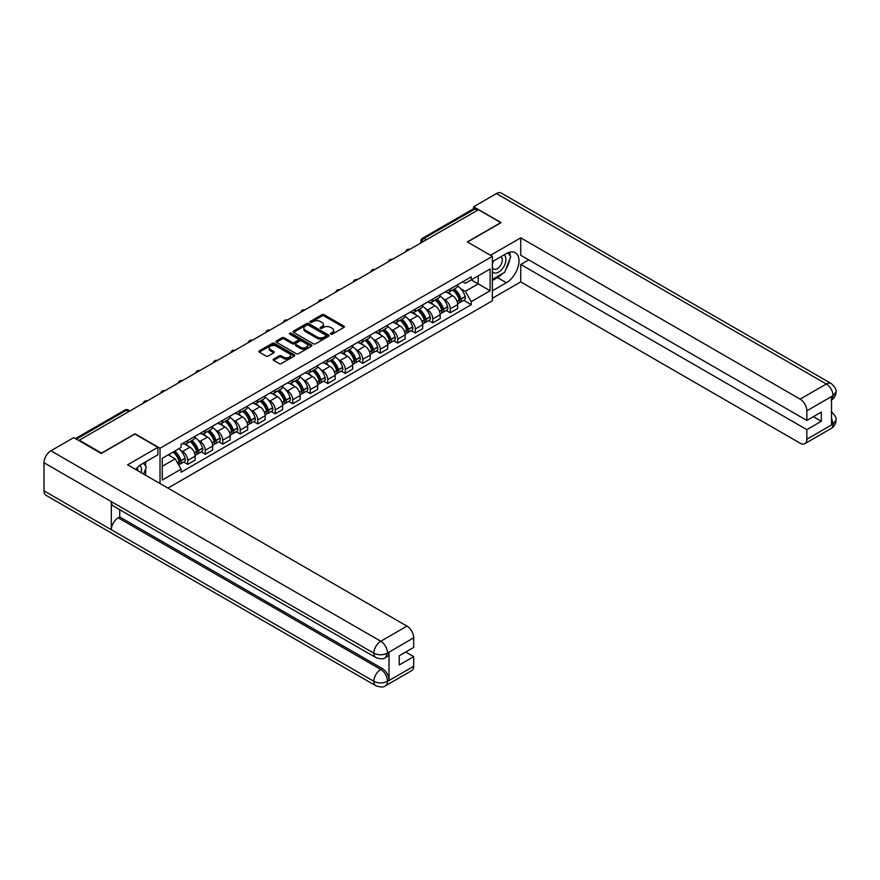 <?xml version="1.0" encoding="UTF-8"?>
<svg xmlns="http://www.w3.org/2000/svg" width="880" height="880" viewBox="0 0 880 880"><rect width="100%" height="100%" fill="white"/><g stroke="black" fill="none" stroke-linecap="round" stroke-linejoin="round"><path stroke-width="1.32" d="M330.704 334.18A1.089 0.627 0 0 0 332.244 334.18L343.948 327.426A1.562 0.902 0 0 0 344.399 326.788A1.562 0.902 0 0 0 343.948 326.15L324.126 314.71A1.562 0.902 0 0 0 321.915 314.71L310.222 321.464A1.089 0.627 0 0 0 311.762 322.355L313.269 321.486A4.983 2.882 0 0 1 320.32 321.486L321.97 322.432A4.983 2.882 0 0 1 323.433 324.467A4.983 2.882 0 0 1 321.97 326.502L320.463 327.382A1.089 0.627 0 0 0 322.003 328.273L323.51 327.393A4.983 2.882 0 0 1 330.561 327.393L332.211 328.35A4.983 2.882 0 0 1 333.674 330.385A4.983 2.882 0 0 1 332.211 332.42L330.704 333.289A1.089 0.627 0 0 0 330.704 334.18L330.704 333.289M273.57 359.095A1.562 0.902 0 0 0 273.119 359.722A1.562 0.902 0 0 0 273.57 360.36L279.136 363.572A1.562 0.902 0 0 0 281.336 363.572L294.327 356.07A1.562 0.902 0 0 0 294.789 355.432A1.562 0.902 0 0 0 294.327 354.794L274.505 343.354A1.562 0.902 0 0 0 272.305 343.354L259.314 350.856A1.562 0.902 0 0 0 258.852 351.494A1.562 0.902 0 0 0 259.314 352.132L266.024 356.004A1.562 0.902 0 0 0 268.224 356.004L273.79 352.792A1.562 0.902 0 0 0 274.252 352.165A1.562 0.902 0 0 0 273.79 351.527L270.457 349.602A4.169 2.409 0 0 1 269.236 347.897A4.169 2.409 0 0 1 271.81 345.675A4.169 2.409 0 0 1 276.353 346.203L289.399 353.738A4.169 2.409 0 0 1 290.62 355.432A4.169 2.409 0 0 1 288.046 357.654A4.169 2.409 0 0 1 283.514 357.137L281.336 355.883A1.562 0.902 0 0 0 279.136 355.883L273.57 359.095L273.57 360.36L279.136 357.17L279.136 355.883M160.017 448.239L134.992 433.796L101.563 453.09L79.233 440.209L478.434 209.726L500.764 222.618L467.324 241.923L492.349 256.366L160.017 448.239L160.017 483.538M313.379 343.794A1.562 0.902 0 0 0 315.59 343.794L328.581 336.292A1.562 0.902 0 0 0 329.043 335.665A1.562 0.902 0 0 0 328.581 335.027L308.759 323.576A1.562 0.902 0 0 0 306.559 323.576L293.557 331.078A1.562 0.902 0 0 0 293.106 331.716A1.562 0.902 0 0 0 293.557 332.354L313.379 343.794M290.191 334.422A1.089 0.627 0 0 1 291.302 334.576L291.302 333.278L311.454 344.916A1.562 0.902 0 0 1 311.916 345.543A1.562 0.902 0 0 1 311.454 346.181L298.463 353.683A1.562 0.902 0 0 1 296.263 353.683L276.43 342.243L281.996 339.053L281.996 337.755L276.43 340.967A1.562 0.902 0 0 0 275.979 341.605A1.562 0.902 0 0 0 276.43 342.243L276.43 340.967M281.996 339.053A1.562 0.902 0 0 1 284.196 339.053L284.196 337.755A1.562 0.902 0 0 0 281.996 337.755M284.196 337.755L292.237 342.397A1.562 0.902 0 0 0 294.437 342.397L298.133 340.274A1.562 0.902 0 0 0 298.584 339.636A1.562 0.902 0 0 0 298.133 338.998L289.762 334.169A1.089 0.627 0 0 1 291.302 333.278M167.926 488.103L492.349 300.806L492.349 256.366M79.233 440.209L79.233 440.792M426.492 239.712L424.127 238.359A3.168 1.837 60 0 0 422.543 238.194L473.374 208.857A3.168 1.837 60 0 1 474.958 209.011L424.127 238.359A3.168 1.837 120 0 0 421.883 242.242L421.883 242.374M477.312 210.375L474.958 209.011M450.274 288.948A7.304 4.213 60 0 1 448.767 292.226L456.17 287.947A7.304 4.213 -120 0 0 457.677 284.669M443.245 298.815L445.115 299.893A7.304 4.213 60 0 1 450.274 308.836L457.677 304.557A7.304 4.213 -120 0 0 452.518 295.625L447.216 292.556M457.677 304.557L457.677 308.506L450.274 312.785L446.259 310.464M448.767 292.226A7.304 4.213 60 0 1 445.17 291.896M450.274 308.836L450.274 312.785M432.773 299.057A7.304 4.213 60 0 1 431.255 302.335L438.669 298.056A7.304 4.213 -120 0 0 440.176 294.778M428.758 320.573L432.773 322.894L440.176 318.615L440.176 314.666A7.304 4.213 -120 0 0 435.017 305.723L429.715 302.665M431.255 302.335A7.304 4.213 60 0 1 427.669 302.005M425.744 308.924L427.614 310.002A7.304 4.213 60 0 1 432.773 318.945L432.773 322.894M415.272 309.155A7.304 4.213 60 0 1 413.754 312.433L421.157 308.165A7.304 4.213 -120 0 0 422.675 304.887M411.257 330.682L415.272 332.992L422.675 328.724L422.675 324.775A7.304 4.213 -120 0 0 417.516 315.832L412.214 312.774M413.754 312.433A7.304 4.213 60 0 1 410.168 312.103M408.243 319.033L410.102 320.111A7.304 4.213 60 0 1 415.272 329.043L415.272 332.992M397.76 319.264A7.304 4.213 60 0 1 396.253 322.542L403.656 318.263A7.304 4.213 -120 0 0 405.174 314.985M393.745 340.78L397.76 343.101L405.174 338.822L405.174 334.873A7.304 4.213 -120 0 0 400.004 325.941L394.713 322.872M396.253 322.542A7.304 4.213 60 0 1 392.656 322.212M390.742 329.131L392.601 330.209A7.304 4.213 60 0 1 397.76 339.152L397.76 343.101M380.259 329.373A7.304 4.213 60 0 1 378.752 332.651L386.155 328.372A7.304 4.213 -120 0 0 387.662 325.094M376.244 350.889L380.259 353.21L387.662 348.931L387.662 344.982A7.304 4.213 -120 0 0 382.503 336.039L377.201 332.981M378.752 332.651A7.304 4.213 60 0 1 375.155 332.321M373.23 339.24L375.1 340.318A7.304 4.213 60 0 1 380.259 349.261L380.259 353.21M362.758 339.471A7.304 4.213 60 0 1 361.251 342.749L368.654 338.481A7.304 4.213 -120 0 0 370.161 335.203M358.743 360.998L362.758 363.308L370.161 359.04L370.161 355.091A7.304 4.213 -120 0 0 365.002 346.148L359.7 343.09M361.251 342.749A7.304 4.213 60 0 1 357.654 342.419M355.729 349.349L357.599 350.427A7.304 4.213 60 0 1 362.758 359.359L362.758 363.308M345.257 349.58A7.304 4.213 60 0 1 343.739 352.858L351.153 348.579A7.304 4.213 -120 0 0 352.66 345.301M341.242 371.096L345.257 373.417L352.66 369.138L352.66 365.189A7.304 4.213 -120 0 0 347.501 356.257L342.199 353.188M343.739 352.858A7.304 4.213 60 0 1 340.153 352.528M338.228 359.447L340.098 360.525A7.304 4.213 60 0 1 345.257 369.468L345.257 373.417M327.756 359.689A7.304 4.213 60 0 1 326.238 362.967L333.641 358.688A7.304 4.213 -120 0 0 335.159 355.41M323.741 381.205L327.756 383.526L335.159 379.247L335.159 375.298A7.304 4.213 -120 0 0 330 366.355L324.698 363.297M326.238 362.967A7.304 4.213 60 0 1 322.652 362.637M320.727 369.556L322.586 370.634A7.304 4.213 60 0 1 327.756 379.577L327.756 383.526M310.244 369.787A7.304 4.213 60 0 1 308.737 373.065L316.14 368.797A7.304 4.213 -120 0 0 317.658 365.519M306.229 391.314L310.244 393.624L317.658 389.356L317.658 385.407A7.304 4.213 -120 0 0 312.488 376.464L307.197 373.406M308.737 373.065A7.304 4.213 60 0 1 305.14 372.735M303.226 379.665L305.085 380.743A7.304 4.213 60 0 1 310.244 389.675L310.244 393.624M292.743 379.896A7.304 4.213 60 0 1 291.236 383.174L298.639 378.895A7.304 4.213 -120 0 0 300.146 375.617M288.728 401.412L292.743 403.733L300.157 399.454L300.157 395.505A7.304 4.213 -120 0 0 294.987 386.573L289.685 383.504M291.236 383.174A7.304 4.213 60 0 1 287.639 382.844M285.714 389.763L287.584 390.841A7.304 4.213 60 0 1 292.743 399.784L292.743 403.733M275.242 390.005A7.304 4.213 60 0 1 273.735 393.283L281.138 389.004A7.304 4.213 -120 0 0 282.645 385.726M271.227 411.521L275.242 413.842L282.645 409.563L282.645 405.614A7.304 4.213 -120 0 0 277.486 396.671L272.184 393.613M273.735 393.283A7.304 4.213 60 0 1 270.138 392.953M268.213 399.872L270.083 400.95A7.304 4.213 60 0 1 275.242 409.893L275.242 413.842M257.741 400.103A7.304 4.213 60 0 1 256.223 403.381L263.637 399.113A7.304 4.213 -120 0 0 265.144 395.835M253.726 421.63L257.741 423.94L265.144 419.672L265.144 415.723A7.304 4.213 -120 0 0 259.985 406.78L254.683 403.722M256.223 403.381A7.304 4.213 60 0 1 252.637 403.051M250.712 409.981L252.582 411.059A7.304 4.213 60 0 1 257.741 419.991L257.741 423.94M240.24 410.212A7.304 4.213 60 0 1 238.722 413.49L246.125 409.211A7.304 4.213 -120 0 0 247.643 405.933M236.225 431.728L240.24 434.049L247.643 429.77L247.643 425.821A7.304 4.213 -120 0 0 242.484 416.889L237.182 413.82M238.722 413.49A7.304 4.213 60 0 1 235.136 413.16M233.211 420.079L235.081 421.157A7.304 4.213 60 0 1 240.24 430.1L240.24 434.049M222.739 420.321A7.304 4.213 60 0 1 221.221 423.599L228.624 419.32A7.304 4.213 -120 0 0 230.142 416.042M218.713 441.837L222.739 444.158L230.142 439.879L230.142 435.93A7.304 4.213 -120 0 0 224.983 426.987L219.681 423.929M221.221 423.599A7.304 4.213 60 0 1 217.624 423.269M215.71 430.188L217.569 431.266A7.304 4.213 60 0 1 222.739 440.209L222.739 444.158M205.227 430.419A7.304 4.213 60 0 1 203.72 433.697L211.123 429.429A7.304 4.213 -120 0 0 212.641 426.151M201.212 451.946L205.227 454.256L212.641 449.988L212.641 446.039A7.304 4.213 -120 0 0 207.471 437.096L202.169 434.038M203.72 433.697A7.304 4.213 60 0 1 200.123 433.367M198.198 440.297L200.068 441.375A7.304 4.213 60 0 1 205.227 450.307L205.227 454.256M187.726 440.528A7.304 4.213 60 0 1 186.219 443.806L193.622 439.527A7.304 4.213 -120 0 0 195.129 436.249M183.711 462.044L187.726 464.365L195.129 460.086L195.129 456.137A7.304 4.213 -120 0 0 189.97 447.205L184.668 444.136M186.219 443.806A7.304 4.213 60 0 1 182.622 443.476M180.697 450.395L182.567 451.473A7.304 4.213 60 0 1 187.726 460.416L187.726 464.365M462.671 281.787L465.311 283.316L490.105 268.994L478.214 275.858L478.214 283.899L465.311 291.346L460.746 288.717M162.261 466.312L175.164 458.865L181.104 469.161L162.261 480.04L162.261 458.282L181.104 447.392L181.104 444.345L471.251 276.837L471.251 279.884L490.105 290.763L471.251 301.642L465.311 291.346M490.105 268.994L490.105 290.763M181.104 469.161L181.104 472.208L471.251 304.689L471.251 301.642M175.164 458.865L168.201 454.839M463.76 300.366L471.251 304.689M331.133 334.334L332.211 333.718A4.983 2.882 0 0 0 333.674 331.683L333.674 330.385M323.433 324.467L323.433 325.765A4.983 2.882 0 0 1 321.97 327.8L320.892 328.427M343.926 327.437L324.126 316.008A1.562 0.902 0 0 0 321.915 316.008L310.651 322.509M328.559 336.303L308.759 324.874A1.562 0.902 0 0 0 306.559 324.874L293.579 332.365M325.831 336.105A1.089 0.627 0 0 0 325.831 335.214L308.429 325.171A1.089 0.627 0 0 0 306.889 325.171L305.294 326.095A4.983 2.882 0 0 0 303.831 328.13A4.983 2.882 0 0 0 305.294 330.165L317.185 337.029A4.983 2.882 0 0 0 324.236 337.029L325.831 336.105L325.831 337.403A1.089 0.627 0 0 0 326.15 336.952L326.15 335.665M303.831 328.13L303.831 329.417A4.983 2.882 0 0 0 305.294 331.452L305.294 330.165M325.831 337.403L324.236 338.327A4.983 2.882 0 0 1 317.185 338.327L305.294 331.452M284.196 339.053L292.237 343.695A1.562 0.902 0 0 0 294.437 343.695L298.133 341.561A1.562 0.902 0 0 0 298.584 340.934L298.584 339.636M291.302 334.576L311.432 346.192M300.575 347.215A4.169 2.409 0 0 0 305.118 347.743A4.169 2.409 0 0 0 307.692 345.51A4.169 2.409 0 0 0 306.471 343.816L301.873 341.165A1.562 0.902 0 0 0 299.673 341.165L295.977 343.288A1.562 0.902 0 0 0 295.526 343.926A1.562 0.902 0 0 0 295.977 344.564L300.575 347.215L300.575 348.513A4.169 2.409 0 0 0 305.118 349.03A4.169 2.409 0 0 0 307.692 346.808L307.692 345.51M295.526 343.926L295.526 345.224A1.562 0.902 0 0 0 295.977 345.862L295.977 344.564M300.575 348.513L295.977 345.862M290.62 355.432L290.62 356.73A4.169 2.409 0 0 1 288.046 358.952A4.169 2.409 0 0 1 283.514 358.435L281.336 357.17A1.562 0.902 0 0 0 279.136 357.17M269.236 347.897L269.236 349.195A4.169 2.409 0 0 0 270.457 350.9L270.457 349.602M273.768 352.803L270.457 350.9M294.327 354.794L294.327 356.07L274.505 344.652A1.562 0.902 0 0 0 272.305 344.652L259.325 352.143M453.024 289.762A9.999 5.775 60 0 1 453.079 289.795A9.999 5.775 60 0 1 459.657 298.76L459.712 298.969A1.947 1.122 60 0 1 459.404 300.498A1.947 1.122 60 0 1 459.36 300.52M452.595 290.015A12.056 6.963 60 0 1 459.217 299.959L459.283 300.168A4.004 2.31 60 0 1 458.645 303.314L457.644 303.897M459.327 302.434A4.004 2.31 -120 0 0 460.438 302.28A4.004 2.31 -120 0 0 461.076 299.134L461.01 298.925A12.056 6.963 -120 0 0 454.388 288.981M457.523 285.956A12.056 6.963 60 0 1 465.113 296.56L465.168 296.769A4.004 2.31 60 0 1 464.541 299.915L460.438 302.28M448.481 292.369A12.056 6.963 60 0 1 451 294.745M456.863 294.756L458.403 295.647M502.458 273.592A17.853 10.307 120 0 1 497.508 277.607L506.374 282.733A17.853 10.307 120 0 0 518.034 267.003A17.853 10.307 120 0 0 515.295 252.692A17.853 10.307 120 0 0 506.374 253.583L492.349 261.679M506.374 282.733L492.349 290.829M492.349 298.276L520.74 281.886L520.74 264.462L806.85 429.649L806.85 439.296L833.206 423.94L831.534 424.721L831.534 396.869L833.041 395.67L806.85 410.795A9.515 5.5 -120 0 0 800.118 399.135L826.309 384.01L496.441 193.567L473.616 206.745L501.105 222.618L467.5 242.011M528.704 259.864L520.74 264.462M813.351 416.691L821.315 421.289L821.315 412.093L806.85 420.442L520.74 255.266L520.74 237.842L800.118 399.135M490.501 255.299L520.74 237.842M520.74 281.886L800.118 443.19A9.515 5.5 -120 0 0 804.87 443.652A9.515 5.5 -120 0 0 806.85 439.296M496.441 193.567A9.757 5.632 -60 0 1 501.325 193.083L831.193 383.526A9.757 5.632 -60 0 0 826.309 384.01A9.515 5.5 60 0 1 833.041 395.67M473.616 208.758L473.616 206.745M806.85 420.442L806.85 410.795M821.315 421.289L806.85 429.649M506 268.917A17.853 10.307 120 0 0 509.839 259.017M510.136 255.816A17.853 10.307 120 0 0 509.685 252.175M497.508 277.607L492.349 280.588M831.534 418.066L833.041 423.852M831.193 411.708C835.021 415.151 836.627 417.901 836 419.958L833.217 423.94M831.193 383.526C835.021 386.936 836.616 389.719 836 391.853L833.217 395.769M375.892 657.591A9.757 5.632 -60 0 1 373.868 653.191C378.356 655.347 382.844 655.336 387.321 653.136L385.528 657.58C383.933 659.208 380.721 659.208 375.892 657.591L113.344 506.011A9.757 5.632 -60 0 1 111.32 501.611L44 462.748A9.757 5.632 -60 0 1 50.897 450.791L73.733 437.613L101.222 453.486L134.882 434.049L157.883 447.326L157.883 454.784L141.955 463.98A17.853 10.307 120 0 0 135.696 469.502M157.883 447.326L127.589 464.816L406.967 626.12A9.515 5.5 60 0 1 413.699 637.78L413.699 647.427L399.223 655.787L399.223 664.983L413.699 656.623L413.699 666.281A9.515 5.5 60 0 1 411.73 670.637L385.528 685.762A9.515 5.5 -120 0 0 387.497 681.406L413.699 666.281M145.266 475.024L149.017 477.191M145.651 474.793L145.651 468.809M145.651 466.136L145.651 461.835M385.528 685.762C384.01 687.379 380.798 687.379 375.892 685.773L46.024 495.33A9.757 5.632 -60 0 1 44 490.864L111.32 529.727A9.757 5.632 -60 0 1 118.217 517.836L380.765 669.416L382.283 668.547A9.515 5.5 60 0 1 389.015 680.207L389.015 652.355A9.515 5.5 60 0 1 387.046 656.711L385.528 657.58M44 462.748L44 490.864M50.897 450.791L380.765 641.245A9.757 5.632 -60 0 0 373.868 653.191L111.32 501.611L111.32 529.727L373.868 681.307C378.345 683.474 382.833 683.474 387.332 681.307L387.497 681.406M413.699 656.623L405.735 652.025M119.735 509.707L119.735 516.967L382.283 668.547M119.735 516.967L118.217 517.836M492.349 271.59A10.318 5.951 120 0 0 500.555 270.699A10.318 5.951 120 0 0 505.923 259.479A10.318 5.951 120 0 0 504.053 254.925M493.218 261.173A10.318 5.951 120 0 0 492.349 263.032M492.349 266.486A7.062 4.081 120 0 0 493.779 269.038A7.062 4.081 120 0 0 499.213 267.146A7.062 4.081 120 0 0 502.293 260.04A7.062 4.081 120 0 0 500.83 256.806A7.062 4.081 120 0 0 500.808 256.795M493.801 260.843A7.062 4.081 120 0 0 492.349 265.067M507.991 252.769L510.741 256.696L504.691 272.305L492.58 279.29M141.152 472.648A10.318 5.951 120 0 0 141.504 469.876A10.318 5.951 120 0 0 139.788 465.443M137.863 470.756A7.062 4.081 120 0 0 137.874 470.437A7.062 4.081 120 0 0 137.137 467.852M143.506 463.078L146.322 467.093L143.616 474.067M435.523 299.871A9.999 5.775 60 0 1 435.578 299.893A9.999 5.775 60 0 1 442.156 308.869L442.211 309.078A1.947 1.122 60 0 1 441.903 310.596A1.947 1.122 60 0 1 441.859 310.618M435.094 300.124A12.056 6.963 60 0 1 441.716 310.068L441.771 310.277A4.004 2.31 60 0 1 441.144 313.423L440.143 313.995M441.826 312.532A4.004 2.31 -120 0 0 442.937 312.389A4.004 2.31 -120 0 0 443.575 309.243L443.509 309.034A12.056 6.963 -120 0 0 436.887 299.079M440.022 296.065A12.056 6.963 60 0 1 447.601 306.669L447.667 306.878A4.004 2.31 60 0 1 447.029 310.024L442.937 312.389M430.98 302.467A12.056 6.963 60 0 1 433.499 304.843M439.362 304.865L440.891 305.756M418.022 309.969A9.999 5.775 60 0 1 418.077 310.002A9.999 5.775 60 0 1 424.655 318.967L424.71 319.176A1.947 1.122 60 0 1 424.402 320.705A1.947 1.122 60 0 1 424.358 320.727M417.582 310.222A12.056 6.963 60 0 1 424.215 320.177L424.27 320.386A4.004 2.31 60 0 1 423.643 323.532L422.642 324.104M424.325 322.641A4.004 2.31 -120 0 0 425.436 322.487A4.004 2.31 -120 0 0 426.063 319.341L426.008 319.143A12.056 6.963 -120 0 0 419.386 309.188M422.521 306.163A12.056 6.963 60 0 1 430.1 316.778L430.166 316.976A4.004 2.31 60 0 1 429.528 320.122L425.436 322.487M413.468 312.576A12.056 6.963 60 0 1 415.987 314.952M421.85 314.974L423.39 315.854M400.521 320.078A9.999 5.775 60 0 1 400.565 320.111A9.999 5.775 60 0 1 407.143 329.076L407.209 329.285A1.947 1.122 60 0 1 406.901 330.814A1.947 1.122 60 0 1 406.857 330.836M400.081 320.331A12.056 6.963 60 0 1 406.714 330.275L406.769 330.484A4.004 2.31 60 0 1 406.131 333.63L405.141 334.213M406.824 332.75A4.004 2.31 -120 0 0 407.935 332.596A4.004 2.31 -120 0 0 408.562 329.45L408.507 329.241A12.056 6.963 -120 0 0 401.874 319.297M405.02 316.272A12.056 6.963 60 0 1 412.599 326.876L412.654 327.085A4.004 2.31 60 0 1 412.027 330.231L407.935 332.596M395.967 322.685A12.056 6.963 60 0 1 398.486 325.061M404.349 325.072L405.889 325.963M383.02 330.187A9.999 5.775 60 0 1 383.064 330.209A9.999 5.775 60 0 1 389.642 339.185L389.708 339.394A1.947 1.122 60 0 1 389.4 340.912A1.947 1.122 60 0 1 389.356 340.934M382.58 330.44A12.056 6.963 60 0 1 389.202 340.384L389.268 340.593A4.004 2.31 60 0 1 388.63 343.739L387.64 344.311M389.323 342.848A4.004 2.31 -120 0 0 390.423 342.705A4.004 2.31 -120 0 0 391.061 339.559L391.006 339.35A12.056 6.963 -120 0 0 384.373 329.395M387.519 326.381A12.056 6.963 60 0 1 395.098 336.985L395.153 337.194A4.004 2.31 60 0 1 394.526 340.34L390.423 342.705M378.466 332.783A12.056 6.963 60 0 1 380.985 335.159M386.848 335.181L388.388 336.072M365.508 340.285A9.999 5.775 60 0 1 365.563 340.318A9.999 5.775 60 0 1 372.141 349.283L372.196 349.492A1.947 1.122 60 0 1 371.888 351.021A1.947 1.122 60 0 1 371.844 351.043M365.079 340.538A12.056 6.963 60 0 1 371.701 350.493L371.767 350.702A4.004 2.31 60 0 1 371.129 353.848L370.128 354.42M371.811 352.957A4.004 2.31 -120 0 0 372.922 352.803A4.004 2.31 -120 0 0 373.56 349.657L373.494 349.459A12.056 6.963 -120 0 0 366.872 339.504M370.007 336.479A12.056 6.963 60 0 1 377.597 347.094L377.652 347.292A4.004 2.31 60 0 1 377.025 350.438L372.922 352.803M360.965 342.892A12.056 6.963 60 0 1 363.484 345.268M369.347 345.29L370.887 346.17M348.007 350.394A9.999 5.775 60 0 1 348.062 350.427A9.999 5.775 60 0 1 354.64 359.392L354.695 359.601A1.947 1.122 60 0 1 354.387 361.13A1.947 1.122 60 0 1 354.343 361.152M347.578 350.647A12.056 6.963 60 0 1 354.2 360.591L354.255 360.8A4.004 2.31 60 0 1 353.628 363.946L352.627 364.529M354.31 363.066A4.004 2.31 -120 0 0 355.421 362.912A4.004 2.31 -120 0 0 356.059 359.766L355.993 359.557A12.056 6.963 -120 0 0 349.371 349.613M352.506 346.588A12.056 6.963 60 0 1 360.096 357.192L360.151 357.401A4.004 2.31 60 0 1 359.513 360.547L355.421 362.912M343.464 353.001A12.056 6.963 60 0 1 345.983 355.377M351.846 355.388L353.375 356.279M330.506 360.503A9.999 5.775 60 0 1 330.561 360.525A9.999 5.775 60 0 1 337.139 369.501L337.194 369.71A1.947 1.122 60 0 1 336.886 371.228A1.947 1.122 60 0 1 336.842 371.25M330.066 360.756A12.056 6.963 60 0 1 336.699 370.7L336.754 370.909A4.004 2.31 60 0 1 336.127 374.055L335.126 374.627M336.809 373.164A4.004 2.31 -120 0 0 337.92 373.021A4.004 2.31 -120 0 0 338.547 369.875L338.492 369.666A12.056 6.963 -120 0 0 331.87 359.711M335.005 356.697A12.056 6.963 60 0 1 342.584 367.301L342.65 367.51A4.004 2.31 60 0 1 342.012 370.656L337.92 373.021M325.952 363.099A12.056 6.963 60 0 1 328.471 365.475M334.334 365.497L335.874 366.388M313.005 370.601A9.999 5.775 60 0 1 313.049 370.634A9.999 5.775 60 0 1 319.627 379.599L319.693 379.808A1.947 1.122 60 0 1 319.385 381.337A1.947 1.122 60 0 1 319.341 381.359M312.565 370.854A12.056 6.963 60 0 1 319.198 380.809L319.253 381.018A4.004 2.31 60 0 1 318.615 384.164L317.625 384.736M319.308 383.273A4.004 2.31 -120 0 0 320.419 383.119A4.004 2.31 -120 0 0 321.046 379.973L320.991 379.775A12.056 6.963 -120 0 0 314.358 369.82M317.504 366.795A12.056 6.963 60 0 1 325.083 377.41L325.149 377.608A4.004 2.31 60 0 1 324.511 380.754L320.419 383.119M308.451 373.208A12.056 6.963 60 0 1 310.97 375.584M316.833 375.606L318.373 376.486M295.504 380.71A9.999 5.775 60 0 1 295.548 380.743A9.999 5.775 60 0 1 302.126 389.708L302.192 389.917A1.947 1.122 60 0 1 301.884 391.446A1.947 1.122 60 0 1 301.84 391.468M295.064 380.963A12.056 6.963 60 0 1 301.686 390.907L301.752 391.116A4.004 2.31 60 0 1 301.114 394.262L300.124 394.845M301.807 393.382A4.004 2.31 -120 0 0 302.907 393.228A4.004 2.31 -120 0 0 303.545 390.082L303.49 389.873A12.056 6.963 -120 0 0 296.857 379.929M300.003 376.904A12.056 6.963 60 0 1 307.582 387.508L307.637 387.717A4.004 2.31 60 0 1 307.01 390.863L302.907 393.228M290.95 383.317A12.056 6.963 60 0 1 293.469 385.693M299.332 385.704L300.872 386.595M278.003 390.819A9.999 5.775 60 0 1 278.047 390.841A9.999 5.775 60 0 1 284.625 399.817L284.68 400.026A1.947 1.122 60 0 1 284.383 401.544A1.947 1.122 60 0 1 284.339 401.566M277.563 391.072A12.056 6.963 60 0 1 284.185 401.016L284.251 401.225A4.004 2.31 60 0 1 283.613 404.371L282.623 404.943M284.295 403.48A4.004 2.31 -120 0 0 285.406 403.337A4.004 2.31 -120 0 0 286.044 400.191L285.978 399.982A12.056 6.963 -120 0 0 279.356 390.027M282.502 387.013A12.056 6.963 60 0 1 290.081 397.617L290.136 397.826A4.004 2.31 60 0 1 289.509 400.972L285.406 403.337M273.449 393.415A12.056 6.963 60 0 1 275.968 395.791M281.831 395.813L283.371 396.704M260.491 400.917A9.999 5.775 60 0 1 260.546 400.95A9.999 5.775 60 0 1 267.124 409.915L267.179 410.124A1.947 1.122 60 0 1 266.871 411.653A1.947 1.122 60 0 1 266.827 411.675M260.062 401.17A12.056 6.963 60 0 1 266.684 411.125L266.739 411.334A4.004 2.31 60 0 1 266.112 414.48L265.111 415.052M266.794 413.589A4.004 2.31 -120 0 0 267.905 413.435A4.004 2.31 -120 0 0 268.543 410.289L268.477 410.091A12.056 6.963 -120 0 0 261.855 400.136M264.99 397.111A12.056 6.963 60 0 1 272.58 407.726L272.635 407.924A4.004 2.31 60 0 1 271.997 411.07L267.905 413.435M255.948 403.524A12.056 6.963 60 0 1 258.467 405.9M264.33 405.922L265.859 406.802M242.99 411.026A9.999 5.775 60 0 1 243.045 411.059A9.999 5.775 60 0 1 249.623 420.024L249.678 420.233A1.947 1.122 60 0 1 249.37 421.762A1.947 1.122 60 0 1 249.326 421.784M242.55 411.279A12.056 6.963 60 0 1 249.183 421.223L249.238 421.432A4.004 2.31 60 0 1 248.611 424.578L247.61 425.161M249.293 423.698A4.004 2.31 -120 0 0 250.404 423.544A4.004 2.31 -120 0 0 251.031 420.398L250.976 420.189A12.056 6.963 -120 0 0 244.354 410.245M247.489 407.22A12.056 6.963 60 0 1 255.068 417.824L255.134 418.033A4.004 2.31 60 0 1 254.496 421.179L250.404 423.544M238.436 413.633A12.056 6.963 60 0 1 240.955 416.009M246.818 416.02L248.358 416.911M225.489 421.135A9.999 5.775 60 0 1 225.544 421.157A9.999 5.775 60 0 1 232.111 430.133L232.177 430.342A1.947 1.122 60 0 1 231.869 431.86A1.947 1.122 60 0 1 231.825 431.882M225.049 421.388A12.056 6.963 60 0 1 231.682 431.332L231.737 431.541A4.004 2.31 60 0 1 231.099 434.687L230.109 435.259M231.792 433.796A4.004 2.31 -120 0 0 232.903 433.653A4.004 2.31 -120 0 0 233.53 430.507L233.475 430.298A12.056 6.963 -120 0 0 226.842 420.343M229.988 417.329A12.056 6.963 60 0 1 237.567 427.933L237.633 428.142A4.004 2.31 60 0 1 236.995 431.288L232.903 433.653M220.935 423.731A12.056 6.963 60 0 1 223.454 426.107M229.317 426.129L230.857 427.02M207.988 431.233A9.999 5.775 60 0 1 208.032 431.266A9.999 5.775 60 0 1 214.61 440.231L214.676 440.44A1.947 1.122 60 0 1 214.368 441.969A1.947 1.122 60 0 1 214.324 441.991M207.548 431.486A12.056 6.963 60 0 1 214.17 441.441L214.236 441.65A4.004 2.31 60 0 1 213.598 444.796L212.608 445.368M214.291 443.905A4.004 2.31 -120 0 0 215.391 443.751A4.004 2.31 -120 0 0 216.029 440.605L215.974 440.407A12.056 6.963 -120 0 0 209.341 430.452M212.487 427.427A12.056 6.963 60 0 1 220.066 438.042L220.121 438.24A4.004 2.31 60 0 1 219.494 441.386L215.391 443.751M203.434 433.84A12.056 6.963 60 0 1 205.953 436.216M211.816 436.238L213.356 437.118M190.487 441.342A9.999 5.775 60 0 1 190.531 441.375A9.999 5.775 60 0 1 197.109 450.34L197.164 450.549A1.947 1.122 60 0 1 196.867 452.078A1.947 1.122 60 0 1 196.823 452.1M190.047 441.595A12.056 6.963 60 0 1 196.669 451.539L196.735 451.748A4.004 2.31 60 0 1 196.097 454.894L195.107 455.477M196.779 454.014A4.004 2.31 -120 0 0 197.89 453.86A4.004 2.31 -120 0 0 198.528 450.714L198.462 450.505A12.056 6.963 -120 0 0 191.84 440.561M194.986 437.536A12.056 6.963 60 0 1 202.565 448.14L202.62 448.349A4.004 2.31 60 0 1 201.993 451.495L197.89 453.86M185.933 443.949A12.056 6.963 60 0 1 188.452 446.325M194.315 446.336L195.855 447.227M173.514 451.781A9.999 5.775 60 0 1 179.608 460.449L179.663 460.658A1.947 1.122 60 0 1 179.355 462.176A1.947 1.122 60 0 1 179.311 462.198M173.008 452.067A12.056 6.963 60 0 1 179.168 461.648L179.223 461.857A4.004 2.31 60 0 1 178.673 464.948M179.278 464.112A4.004 2.31 -120 0 0 180.389 463.969A4.004 2.31 -120 0 0 181.027 460.823L180.961 460.614A12.056 6.963 -120 0 0 174.801 451.033M178.904 448.668A12.056 6.963 60 0 1 185.064 458.249L185.119 458.458A4.004 2.31 60 0 1 184.481 461.604L180.389 463.969M168.916 454.432A12.056 6.963 60 0 1 170.951 456.423M176.814 456.445L178.343 457.336M422.004 242.308L421.883 242.242A3.168 1.837 0 0 1 420.959 240.944L420.959 242.913M205.227 450.307L212.641 446.039M222.739 440.209L230.142 435.93M240.24 430.1L247.643 425.821M257.741 419.991L265.144 415.723M275.242 409.893L282.645 405.614M292.743 399.784L300.157 395.505M310.244 389.675L317.658 385.407M327.756 379.577L335.159 375.298M345.257 369.468L352.66 365.189M362.758 359.359L370.161 355.091M380.259 349.261L387.662 344.982M397.76 339.152L405.174 334.873M415.272 329.043L422.675 324.775M432.773 318.945L440.176 314.666M187.726 460.416L195.129 456.137M182.567 451.473L189.97 447.205M200.068 441.375L207.471 437.096M217.569 431.266L224.983 426.987M235.081 421.157L242.484 416.889M252.582 411.059L259.985 406.78M270.083 400.95L277.486 396.671M287.584 390.841L294.987 386.573M305.085 380.743L312.488 376.464M322.586 370.634L330 366.355M340.098 360.525L347.501 356.257M357.599 350.427L365.002 346.148M375.1 340.318L382.503 336.039M392.601 330.209L400.004 325.941M410.102 320.111L417.516 315.832M427.614 310.002L435.017 305.723M445.115 299.893L452.518 295.625M409.574 249.48A3.168 1.837 120 0 0 408.177 250.294M392.073 259.589A3.168 1.837 120 0 0 390.665 260.392M374.572 269.698A3.168 1.837 120 0 0 373.164 270.501M357.06 279.796A3.168 1.837 120 0 0 355.663 280.61M339.559 289.905A3.168 1.837 120 0 0 338.162 290.708M322.058 300.014A3.168 1.837 120 0 0 320.661 300.817M304.557 310.112A3.168 1.837 120 0 0 303.149 310.926M287.056 320.221A3.168 1.837 120 0 0 285.648 321.024M269.544 330.33A3.168 1.837 120 0 0 268.147 331.133M252.043 340.428A3.168 1.837 120 0 0 250.646 341.242M234.542 350.537A3.168 1.837 120 0 0 233.145 351.34M217.041 360.646A3.168 1.837 120 0 0 215.633 361.449M199.54 370.744A3.168 1.837 120 0 0 198.132 371.558M182.028 380.853A3.168 1.837 120 0 0 180.631 381.656M164.527 390.962A3.168 1.837 120 0 0 163.13 391.765M147.026 401.06A3.168 1.837 120 0 0 145.629 401.874M128.931 411.51L126.577 410.146L76.373 439.131M129.866 410.971L128.161 409.992A3.168 1.837 120 0 0 126.577 410.146A3.168 1.837 60 0 0 124.993 409.992L75.438 438.603M332.211 333.718L332.211 332.42M320.463 328.273L320.463 327.382M321.97 327.8L321.97 326.502M310.222 322.355L310.222 321.464M321.915 316.008L321.915 314.71M324.126 316.008L324.126 314.71M343.948 327.426L343.948 326.15M293.557 332.354L293.557 331.078M306.559 324.874L306.559 323.576M308.759 324.874L308.759 323.576M328.581 336.292L328.581 335.027M317.185 338.327L317.185 337.029M324.236 338.327L324.236 337.029M292.237 343.695L292.237 342.397M294.437 343.695L294.437 342.397M298.133 341.561L298.133 340.274M311.454 346.181L311.454 344.916M281.336 357.17L281.336 355.883M283.514 358.435L283.514 357.137M273.79 352.792L273.79 351.527M259.314 352.132L259.314 350.856M272.305 344.652L272.305 343.354M274.505 344.652L274.505 343.354M457.083 301.433L459.283 300.168M461.076 299.134L465.168 296.769M461.01 298.925L465.113 296.56M457.006 301.235L459.811 299.607M836 419.991C835.89 423.731 834.251 426.569 831.072 428.527A9.515 5.5 -120 0 0 833.041 424.171M831.534 400.026L833.041 395.989M389.015 680.207L387.343 681.307M413.699 637.78L387.332 653.136M387.497 653.224L389.015 652.355M387.497 652.905A9.515 5.5 60 0 0 380.765 641.245L406.967 626.12M375.892 685.773A9.757 5.632 -60 0 1 373.868 681.307A9.757 5.632 -60 0 1 380.765 669.416C384.824 672.133 387.068 676.027 387.497 681.076M439.582 311.542L441.771 310.277M443.575 309.243L447.667 306.878M443.509 309.034L447.601 306.669M441.716 310.057L442.31 309.705M439.505 311.344L441.716 310.068M422.081 321.651L424.27 320.386M426.063 319.341L430.166 316.976M426.008 319.143L430.1 316.778M422.004 321.453L424.809 319.814M404.58 331.749L406.769 330.484M408.562 329.45L412.654 327.085M408.507 329.241L412.599 326.876M404.503 331.551L407.297 329.923M387.068 341.858L389.268 340.593M391.061 339.559L395.153 337.194M391.006 339.35L395.098 336.985M387.002 341.66L389.796 340.021M369.567 351.967L371.767 350.702M373.56 349.657L377.652 347.292M373.494 349.459L377.597 347.094M371.701 350.471L372.295 350.13M369.49 351.769L371.701 350.493M352.066 362.065L354.255 360.8M356.059 359.766L360.151 357.401M355.993 359.557L360.096 357.192M351.989 361.867L354.794 360.239M334.565 372.174L336.754 370.909M338.547 369.875L342.65 367.51M338.492 369.666L342.584 367.301M334.488 371.976L337.293 370.337M317.064 382.283L319.253 381.018M321.046 379.973L325.149 377.608M320.991 379.775L325.083 377.41M319.187 380.787L319.781 380.446M316.987 382.085L319.198 380.809M299.552 392.381L301.752 391.116M303.545 390.082L307.637 387.717M303.49 389.873L307.582 387.508M299.486 392.183L302.28 390.555M282.051 402.49L284.251 401.225M286.044 400.191L290.136 397.826M285.978 399.982L290.081 397.617M281.974 402.292L284.779 400.653M264.55 412.599L266.739 411.334M268.543 410.289L272.635 407.924M268.477 410.091L272.58 407.726M264.473 412.401L267.278 410.762M247.049 422.697L249.238 421.432M251.031 420.398L255.134 418.033M250.976 420.189L255.068 417.824M249.172 421.212L249.777 420.871M246.972 422.499L249.183 421.223M229.548 432.806L231.737 431.541M233.53 430.507L237.633 428.142M233.475 430.298L237.567 427.933M229.471 432.608L232.276 430.969M212.036 442.915L214.236 441.65M216.029 440.605L220.121 438.24M215.974 440.407L220.066 438.042M211.97 442.717L214.764 441.078M194.535 453.013L196.735 451.748M198.528 450.714L202.62 448.349M198.462 450.505L202.565 448.14M194.469 452.815L197.263 451.187M177.474 462.869L179.223 461.857M181.027 460.823L185.119 458.458M180.961 460.614L185.064 458.249M179.168 461.637L179.762 461.285M177.375 462.693L179.168 461.648M409.838 249.326A3.168 3.168 0 0 0 405.768 251.68M392.337 259.435A3.168 3.168 0 0 0 388.267 261.778M374.836 269.533A3.168 3.168 0 0 0 370.766 271.887M357.335 279.642A3.168 3.168 0 0 0 353.265 281.996M339.834 289.751A3.168 3.168 0 0 0 335.764 292.094M322.322 299.849A3.168 3.168 0 0 0 318.252 302.203M304.821 309.958A3.168 3.168 0 0 0 300.751 312.312M287.32 320.067A3.168 3.168 0 0 0 283.25 322.41M269.819 330.165A3.168 3.168 0 0 0 265.749 332.519M252.318 340.274A3.168 3.168 0 0 0 248.248 342.628M234.817 350.383A3.168 3.168 0 0 0 230.736 352.726M217.305 360.481A3.168 3.168 0 0 0 213.235 362.835M199.804 370.59A3.168 3.168 0 0 0 195.734 372.944M182.303 380.699A3.168 3.168 0 0 0 178.233 383.042M164.802 390.797A3.168 3.168 0 0 0 160.732 393.151M147.301 400.906A3.168 3.168 0 0 0 143.22 403.26M128.161 409.992A3.168 3.168 0 0 0 124.993 409.992M422.543 238.194A3.168 3.168 0 0 0 420.959 240.944M804.87 443.652L831.072 428.527M836 391.886C835.868 395.582 834.229 398.409 831.072 400.356"/></g></svg>
